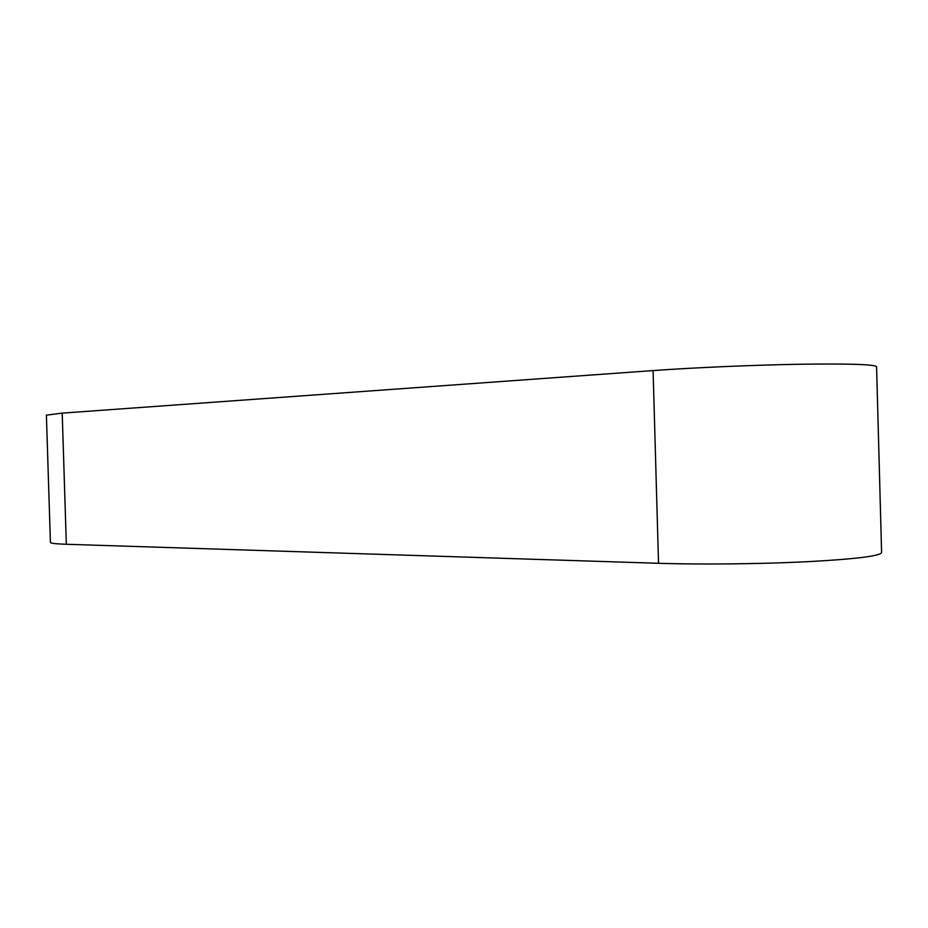 <?xml version="1.0" encoding="UTF-8"?>
<svg xmlns="http://www.w3.org/2000/svg" width="928" height="928" viewBox="0 0 928 928"><rect width="100%" height="100%" fill="white"/><g stroke="black" fill="none" stroke-linecap="round" stroke-linejoin="round"><path stroke-width="1.39" d="M66.329 544.272L658.532 563.296C699.631 564.63 759.266 564.05 806.107 561.765C854.839 559.155 879.999 556.104 881.6 552.624L876.577 366.711C874.826 364.414 849.526 363.59 800.69 364.24C753.756 365.029 694.109 367.604 653.092 370.574L62.211 413.122L46.4 415.152L50.414 542.451C50.506 543.309 55.808 543.912 66.329 544.272L62.211 413.122M658.532 563.296L653.092 370.574"/></g></svg>
